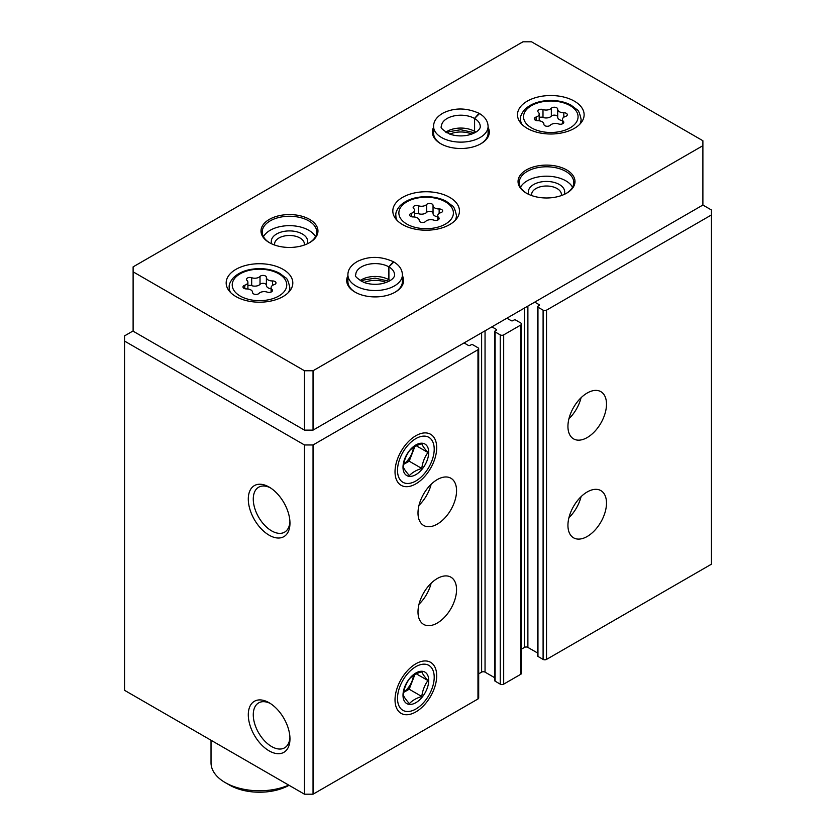 <?xml version="1.0" encoding="UTF-8"?>
<svg xmlns="http://www.w3.org/2000/svg" width="836" height="836" viewBox="0 0 836 836"><rect width="100%" height="100%" fill="white"/><g stroke="black" fill="none" stroke-linecap="round" stroke-linejoin="round"><path stroke-width="1.25" d="M567.937 525.342A27.264 15.738 -60 0 1 579.839 497.911A27.264 15.738 -60 0 1 600.854 490.607A27.264 15.738 -60 0 1 600.854 522.082A27.264 15.738 -60 0 1 573.59 537.83A27.264 15.738 -60 0 1 567.937 525.342M567.937 426.412A27.264 15.738 -60 0 1 579.839 398.971A27.264 15.738 -60 0 1 600.854 391.666A27.264 15.738 -60 0 1 600.854 423.152A27.264 15.738 -60 0 1 573.59 438.89A27.264 15.738 -60 0 1 567.937 426.412M534.737 302.12L539.021 304.597A1.212 0.7 0 0 1 539.021 305.579L537.956 306.206A1.212 0.7 0 0 0 537.6 306.697L537.6 655.936A1.212 0.7 0 0 0 537.956 656.438L543.097 659.405A2.424 1.4 0 0 0 546.525 659.405L711.457 564.175L711.457 209.993L702.888 205.039L702.888 140.73L531.529 41.8L522.96 41.8L133.112 266.872L133.112 271.825L304.471 370.756L313.04 370.756L702.888 145.683M537.6 306.697A1.212 0.7 0 0 0 537.956 307.188L543.097 310.156A2.424 1.4 0 0 0 546.525 310.156L711.457 214.936M491.902 326.855L496.187 329.332A1.212 0.7 0 0 1 496.187 330.314L495.111 330.941A1.212 0.7 0 0 0 494.755 331.432L494.755 680.671A1.212 0.7 0 0 0 495.111 681.173L500.252 684.141A2.424 1.4 0 0 0 503.68 684.141L520.818 674.244A2.424 1.4 0 0 0 521.528 673.252L521.528 324.013A2.424 1.4 0 0 0 520.818 323.02L515.676 320.052A1.212 0.7 0 0 0 513.962 320.052L512.886 320.669A1.212 0.7 0 0 1 511.172 320.669L506.898 318.202M494.755 331.432A1.212 0.7 0 0 0 495.111 331.923L500.252 334.891A2.424 1.4 0 0 0 503.68 334.891L520.818 324.995A2.424 1.4 0 0 0 521.528 324.013M418 611.91A27.264 15.738 -60 0 1 429.903 584.479A27.264 15.738 -60 0 1 450.907 577.174A27.264 15.738 -60 0 1 450.907 608.65A27.264 15.738 -60 0 1 423.643 624.398A27.264 15.738 -60 0 1 418 611.91M418 512.98A27.264 15.738 -60 0 1 429.903 485.538A27.264 15.738 -60 0 1 450.907 478.234A27.264 15.738 -60 0 1 450.907 509.72A27.264 15.738 -60 0 1 423.643 525.457A27.264 15.738 -60 0 1 418 512.98M436.695 675.812A29.469 17.013 120 0 0 415.858 663.784A29.469 17.013 120 0 0 395.02 699.878A29.469 17.013 120 0 0 415.858 711.906A29.469 17.013 120 0 0 436.695 675.812M436.695 447.772A29.469 17.013 120 0 0 415.858 435.734A29.469 17.013 120 0 0 395.02 471.828A29.469 17.013 120 0 0 415.858 483.856A29.469 17.013 120 0 0 436.695 447.772M133.112 330.941L124.543 335.884L124.543 690.317L304.471 794.2L313.04 794.2L477.973 698.98A2.424 1.4 0 0 0 478.683 697.987L478.683 348.748A2.424 1.4 0 0 0 477.973 347.755L472.831 344.787A1.212 0.7 0 0 0 471.117 344.787L470.051 345.404A1.212 0.7 0 0 1 468.338 345.404L464.053 342.927M313.04 794.2L313.04 444.961L477.973 349.73A2.424 1.4 0 0 0 478.683 348.748M269.129 750.864A29.469 17.013 -120 0 0 289.967 738.836A29.469 17.013 -120 0 0 269.129 702.742A29.469 17.013 -120 0 0 248.292 714.77A29.469 17.013 -120 0 0 269.129 750.864M269.129 535.186A29.469 17.013 -120 0 0 289.967 523.148A29.469 17.013 -120 0 0 269.129 487.064A29.469 17.013 -120 0 0 248.292 499.092A29.469 17.013 -120 0 0 269.129 535.186M304.471 794.2L304.471 444.961L313.04 444.961M124.543 341.078L304.471 444.961M521.528 649.102L524.454 647.409A2.424 1.4 0 0 1 527.882 647.409L537.6 653.01M478.683 673.837L481.62 672.144A2.424 1.4 0 0 1 485.047 672.144L494.755 677.745M270.415 487.848A25.947 14.985 -120 0 0 258.648 487.21A25.947 14.985 -120 0 0 254.666 508.006A25.947 14.985 -120 0 0 271.616 530.87A25.947 14.985 -120 0 0 284.595 532.156A25.947 14.985 -120 0 0 289.925 521.643M270.415 703.525A25.947 14.985 -120 0 0 258.648 702.888A25.947 14.985 -120 0 0 254.666 723.683A25.947 14.985 -120 0 0 271.616 746.548A25.947 14.985 -120 0 0 284.595 747.833A25.947 14.985 -120 0 0 289.925 737.321M431.136 484.295A27.264 15.738 -60 0 1 419.003 505.299M581.072 397.727A27.264 15.738 -60 0 1 568.95 418.731M431.136 583.235A27.264 15.738 -60 0 1 419.003 604.229M581.072 496.668A27.264 15.738 -60 0 1 568.95 517.662M402.576 224.581A33.325 19.238 0 0 0 438.89 228.75A33.325 19.238 0 0 0 459.466 210.975A33.325 19.238 0 0 0 426.141 191.737A33.325 19.238 0 0 0 392.815 210.975A33.325 19.238 0 0 0 402.576 224.581M527.244 128.368A33.325 19.238 0 0 0 563.558 132.537A33.325 19.238 0 0 0 584.124 114.762A33.325 19.238 0 0 0 550.809 95.523A33.325 19.238 0 0 0 517.484 114.762A33.325 19.238 0 0 0 527.244 128.368M235.93 296.561A33.325 19.238 0 0 0 272.243 300.73A33.325 19.238 0 0 0 292.809 282.955A33.325 19.238 0 0 0 259.494 263.716A33.325 19.238 0 0 0 226.169 282.955A33.325 19.238 0 0 0 235.93 296.561M433.581 127.333A28.476 16.438 0 0 0 440.708 143.698A28.476 16.438 0 0 0 480.972 143.698A28.476 16.438 0 0 0 488.099 127.333M269.349 242.639A28.476 16.438 0 0 0 309.613 242.639A28.476 16.438 0 0 0 309.613 219.387A28.476 16.438 0 0 0 269.349 219.387A28.476 16.438 0 0 0 269.349 242.639L269.349 242.639M526.387 193.168A28.476 16.438 0 0 0 566.651 193.168A28.476 16.438 0 0 0 566.651 169.917A28.476 16.438 0 0 0 526.387 169.917A28.476 16.438 0 0 0 526.387 193.168L526.387 193.168M347.901 275.734A28.476 16.438 0 0 0 355.028 292.098A28.476 16.438 0 0 0 395.292 292.098A28.476 16.438 0 0 0 402.419 275.734M304.471 370.756L304.471 430.122L133.112 331.181L133.112 271.825M304.471 430.122L313.04 430.122L313.04 370.756M313.04 430.122L702.888 205.039M386.159 282.516A18.173 10.492 0 0 0 364.162 282.516M394.853 292.349A27.264 15.738 0 0 0 402.419 281.471L402.419 274.793C402.189 269.505 399.326 265.231 393.84 261.981L388.907 266.903L388.907 279.757A19.385 11.192 0 0 1 390.203 280.593M402.419 274.793A27.264 15.738 0 0 1 375.155 290.531A27.264 15.738 0 0 1 347.901 274.793L347.901 281.471A27.264 15.738 0 0 0 355.467 292.349M561.322 195.593A14.891 8.6 0 0 0 561.416 194.61A14.891 8.6 0 0 0 546.525 186.01A14.891 8.6 0 0 0 531.623 194.61A14.891 8.6 0 0 0 531.727 195.593M564.164 194.443A18.173 10.492 0 0 0 546.525 181.443A18.173 10.492 0 0 0 528.875 194.443M572.545 187.233A27.264 15.738 0 0 0 546.525 176.197A27.264 15.738 0 0 0 520.504 187.233M566.223 193.419A27.264 15.738 0 0 0 573.789 182.53A27.264 15.738 0 0 0 546.525 166.792A27.264 15.738 0 0 0 519.26 182.53A27.264 15.738 0 0 0 526.826 193.419M304.273 245.052A14.891 8.6 0 0 0 304.377 244.081A14.891 8.6 0 0 0 289.475 235.48A14.891 8.6 0 0 0 274.584 244.081A14.891 8.6 0 0 0 274.678 245.052M307.125 243.913A18.173 10.492 0 0 0 289.475 230.903A18.173 10.492 0 0 0 271.836 243.913M315.496 236.703A27.264 15.738 0 0 0 289.475 225.657A27.264 15.738 0 0 0 263.455 236.703M309.174 242.879A27.264 15.738 0 0 0 316.74 232A27.264 15.738 0 0 0 289.475 216.263A27.264 15.738 0 0 0 262.211 232A27.264 15.738 0 0 0 269.777 242.879M471.838 134.115A18.173 10.492 0 0 0 449.841 134.115M480.533 143.949A27.264 15.738 0 0 0 488.099 133.07L488.099 126.393C487.869 121.105 485.005 116.831 479.519 113.581L474.587 118.503L474.587 131.356A19.385 11.192 0 0 1 475.883 132.192M488.099 126.393A27.264 15.738 0 0 1 460.845 142.13A27.264 15.738 0 0 1 433.581 126.393L433.581 133.07A27.264 15.738 0 0 0 441.147 143.949M211.027 740.247L211.027 762.787A48.467 27.985 0 0 0 225.218 782.58A48.467 27.985 0 0 0 288.723 785.108M229.503 785.046L225.218 782.58L229.503 785.046A42.406 24.484 0 0 0 289.047 785.297M274.208 284.627A3.396 1.954 0 0 0 275.995 282.902A3.396 1.954 0 0 0 272.505 280.948A5.936 3.428 0 0 1 266.391 277.521A5.936 3.428 0 0 1 266.391 277.416A3.396 1.954 0 0 0 266.402 277.364A3.396 1.954 0 0 0 263.831 275.462A3.396 1.954 0 0 0 260.017 276.434A5.936 3.428 0 0 1 251.678 277.719A3.396 1.954 0 0 0 248.24 277.677A3.396 1.954 0 0 0 246.505 279.391A3.396 1.954 0 0 0 247.007 280.415A5.936 3.428 0 0 1 247.895 282.213A5.936 3.428 0 0 1 244.77 285.233A3.396 1.954 0 0 0 242.994 286.957A3.396 1.954 0 0 0 246.484 288.922A5.936 3.428 0 0 1 252.587 292.339A5.936 3.428 0 0 1 252.587 292.443A3.396 1.954 0 0 0 252.587 292.495A3.396 1.954 0 0 0 255.147 294.397A3.396 1.954 0 0 0 258.961 293.426A5.936 3.428 0 0 1 267.311 292.14A3.396 1.954 0 0 0 270.739 292.182A3.396 1.954 0 0 0 272.484 290.468A3.396 1.954 0 0 0 271.972 289.444A5.936 3.428 0 0 1 271.094 287.647A5.936 3.428 0 0 1 274.208 284.627M266.391 277.615L266.391 285.337A5.936 3.428 0 0 0 266.391 285.431A5.936 3.428 0 0 0 271.094 288.786M266.391 285.18A3.396 1.954 0 0 0 263.758 283.362A3.396 1.954 0 0 0 260.017 284.344L260.017 276.434M247.895 285.724A3.396 1.954 0 0 1 251.678 285.64A5.936 3.428 0 0 0 260.017 284.344M565.523 116.434A3.396 1.954 0 0 0 567.31 114.71A3.396 1.954 0 0 0 563.819 112.755A5.936 3.428 0 0 1 557.706 109.328A5.936 3.428 0 0 1 557.706 109.234A3.396 1.954 0 0 0 557.706 109.171A3.396 1.954 0 0 0 555.146 107.28A3.396 1.954 0 0 0 551.332 108.241A5.936 3.428 0 0 1 542.992 109.537A3.396 1.954 0 0 0 539.554 109.495A3.396 1.954 0 0 0 537.82 111.198A3.396 1.954 0 0 0 538.321 112.233A5.936 3.428 0 0 1 539.199 114.03A5.936 3.428 0 0 1 536.085 117.05A3.396 1.954 0 0 0 534.298 118.775A3.396 1.954 0 0 0 537.799 120.729A5.936 3.428 0 0 1 543.902 124.156A5.936 3.428 0 0 1 543.902 124.251A3.396 1.954 0 0 0 543.902 124.313A3.396 1.954 0 0 0 546.462 126.215A3.396 1.954 0 0 0 550.276 125.243A5.936 3.428 0 0 1 558.615 123.947A3.396 1.954 0 0 0 562.053 123.989A3.396 1.954 0 0 0 563.798 122.286A3.396 1.954 0 0 0 563.286 121.251A5.936 3.428 0 0 1 562.409 119.454A5.936 3.428 0 0 1 565.523 116.434M557.706 109.432L557.706 117.144A5.936 3.428 0 0 0 557.706 117.249A5.936 3.428 0 0 0 562.409 120.593M557.706 116.998A3.396 1.954 0 0 0 555.073 115.18A3.396 1.954 0 0 0 551.332 116.162L551.332 108.241M539.199 117.542A3.396 1.954 0 0 1 542.992 117.448A5.936 3.428 0 0 0 551.332 116.162M440.854 212.647A3.396 1.954 0 0 0 442.641 210.933A3.396 1.954 0 0 0 439.151 208.969A5.936 3.428 0 0 1 433.038 205.541A5.936 3.428 0 0 1 433.048 205.447A3.396 1.954 0 0 0 433.048 205.384A3.396 1.954 0 0 0 430.488 203.493A3.396 1.954 0 0 0 426.663 204.454A5.936 3.428 0 0 1 418.324 205.75A3.396 1.954 0 0 0 414.886 205.708A3.396 1.954 0 0 0 413.151 207.412A3.396 1.954 0 0 0 413.653 208.446A5.936 3.428 0 0 1 414.541 210.244A5.936 3.428 0 0 1 411.416 213.264A3.396 1.954 0 0 0 409.64 214.988A3.396 1.954 0 0 0 413.13 216.942A5.936 3.428 0 0 1 419.233 220.37A5.936 3.428 0 0 1 419.233 220.464A3.396 1.954 0 0 0 419.233 220.526A3.396 1.954 0 0 0 421.793 222.428A3.396 1.954 0 0 0 425.618 221.456A5.936 3.428 0 0 1 433.957 220.161A3.396 1.954 0 0 0 437.385 220.202A3.396 1.954 0 0 0 439.13 218.499A3.396 1.954 0 0 0 438.628 217.464A5.936 3.428 0 0 1 437.74 215.667A5.936 3.428 0 0 1 440.854 212.647M433.048 205.646L433.048 213.358A5.936 3.428 0 0 0 433.038 213.462A5.936 3.428 0 0 0 437.74 216.806M433.038 213.211A3.396 1.954 0 0 0 430.404 211.393A3.396 1.954 0 0 0 426.663 212.375L426.663 204.454M414.541 213.755A3.396 1.954 0 0 1 418.324 213.661A5.936 3.428 0 0 0 426.663 212.375M360.117 280.593A19.385 11.192 0 0 1 388.824 279.715L388.824 266.851L393.401 261.731C380.913 256.109 369.031 255.962 357.756 261.271C351.183 264.97 347.891 269.474 347.901 274.793M445.797 132.192A19.385 11.192 0 0 1 474.503 131.315L474.503 118.451L479.08 113.33C466.592 107.708 454.711 107.562 443.435 112.87C436.862 116.57 433.57 121.074 433.581 126.393M397.508 470.396A25.947 14.985 -60 0 1 415.858 438.607A25.947 14.985 -60 0 1 434.208 449.204A25.947 14.985 -60 0 1 415.858 480.982A25.947 14.985 -60 0 1 397.508 470.396M403.004 467.219A18.173 10.492 -60 0 1 422.284 443.237A18.173 10.492 -60 0 1 422.284 468.944A18.173 10.492 -60 0 1 403.004 467.219M409.4 475.569C412.263 472.476 416.38 470.093 421.762 468.432C422.556 462.412 424.625 457.104 427.948 452.495C424.636 448.848 422.577 445.922 421.762 443.697C416.391 445.358 412.263 447.73 409.4 450.844C406.087 455.411 404.028 460.72 403.213 466.781C404.007 468.975 406.077 471.912 409.4 475.569M403.61 464.398L409.191 461.179L421.762 468.432M416.349 445.807L427.948 452.495M409.191 461.179L414.855 446.591M403.621 464.367A15.142 8.747 120 0 0 412.284 453.206A15.142 8.747 120 0 0 413.674 447.291M413.402 447.469A15.142 8.747 -60 0 1 403.694 464.022M397.508 698.436A25.947 14.985 -60 0 1 415.858 666.658A25.947 14.985 -60 0 1 434.208 677.254A25.947 14.985 -60 0 1 415.858 709.032A25.947 14.985 -60 0 1 397.508 698.436M403.004 695.27A18.173 10.492 -60 0 1 422.284 671.287A18.173 10.492 -60 0 1 422.284 696.984A18.173 10.492 -60 0 1 403.004 695.27M409.4 703.619C412.263 700.516 416.38 698.133 421.762 696.482C422.556 690.463 424.625 685.144 427.948 680.546C424.636 676.899 422.577 673.962 421.762 671.747C416.391 673.398 412.263 675.781 409.4 678.884C406.087 683.461 404.028 688.77 403.213 694.82C404.007 697.025 406.077 699.951 409.4 703.619M409.191 689.219L412.284 681.256A15.142 8.747 120 0 1 403.621 692.417L409.191 689.219L421.762 696.482M416.349 673.847L427.948 680.546M413.674 675.342A15.142 8.747 120 0 1 412.284 681.256L414.855 674.631M413.402 675.519A15.142 8.747 -60 0 1 403.694 692.072M546.525 659.405L546.525 310.156M520.818 674.244L520.818 324.995M503.68 684.141L503.68 334.891M477.973 698.98L477.973 349.73M481.62 672.144L481.62 332.791M485.047 672.144L485.047 330.816M496.187 330.314L496.187 329.332M495.111 681.173L495.111 331.923M500.252 684.141L500.252 334.891M524.454 647.409L524.454 308.056M527.882 647.409L527.882 306.08M539.021 305.579L539.021 304.597M537.956 656.438L537.956 307.188M543.097 659.405L543.097 310.156M240.214 296.059A27.264 15.738 0 0 0 285.828 289.005A27.264 15.738 0 0 0 252.43 269.725A27.264 15.738 0 0 0 240.214 296.059M288.524 292.391A30.295 17.493 0 0 0 289.789 287.406C288.41 281.335 287.02 278.127 285.619 277.771L279.694 273.32C273.957 270.268 267.28 268.701 259.651 268.638C248.302 268.774 239.556 271.805 233.401 277.73C230.224 281.502 228.824 284.731 229.2 287.406A30.295 17.493 0 0 0 230.454 292.391M251.678 285.64L251.678 277.719M244.77 288.681L244.77 285.233M271.972 291.503L271.972 289.444M272.505 285.431L272.505 280.948M531.529 127.877A27.264 15.738 0 0 0 577.143 120.812A27.264 15.738 0 0 0 543.745 101.543A27.264 15.738 0 0 0 531.529 127.877M579.839 124.209A30.295 17.493 0 0 0 581.093 119.214C579.724 113.153 578.334 109.934 576.924 109.589L571.009 105.127C565.272 102.076 558.584 100.519 550.966 100.445C539.617 100.592 530.86 103.622 524.715 109.547C521.539 113.32 520.138 116.538 520.514 119.214A30.295 17.493 0 0 0 521.769 124.209M542.992 117.448L542.992 109.537M536.085 120.499L536.085 117.05M563.286 123.31L563.286 121.251M563.819 117.239L563.819 112.755M406.86 224.09A27.264 15.738 0 0 0 452.475 217.026A27.264 15.738 0 0 0 419.087 197.756A27.264 15.738 0 0 0 406.86 224.09M455.171 220.422A30.295 17.493 0 0 0 456.435 215.427C455.066 209.366 453.676 206.147 452.266 205.802L446.34 201.34C440.603 198.289 433.926 196.732 426.297 196.659C414.949 196.805 406.202 199.835 400.057 205.76C396.87 209.533 395.47 212.752 395.846 215.427A30.295 17.493 0 0 0 397.1 220.422M418.324 213.661L418.324 205.75M411.416 216.712L411.416 213.264M438.628 219.523L438.628 217.464M439.151 213.452L439.151 208.969M388.824 266.851A19.385 11.192 0 0 0 367.715 264.458A19.385 11.192 0 0 0 355.77 274.793C354.307 275.911 357.003 278.451 363.869 282.411C369.23 284.324 375.019 284.794 381.237 283.801C393.422 281.168 394.989 275.817 394.55 274.793A19.385 11.192 0 0 0 388.907 266.903M474.503 118.451A19.385 11.192 0 0 0 453.394 116.058A19.385 11.192 0 0 0 441.45 126.393C439.987 127.511 442.683 130.05 449.549 134.011C454.909 135.923 460.699 136.393 466.916 135.401C479.101 132.767 480.669 127.417 480.23 126.393A19.385 11.192 0 0 0 474.587 118.503M289.789 290.97L289.789 287.406M229.2 290.97L229.2 287.406M247.895 288.995L247.895 282.213M271.094 292.046L271.094 287.647M266.391 285.431L266.391 277.521M581.093 122.777L581.093 119.214M520.514 122.777L520.514 119.214M539.199 120.802L539.199 114.03M562.409 123.864L562.409 119.454M557.706 117.249L557.706 109.328M456.435 218.99L456.435 215.427M395.846 218.99L395.846 215.427M414.541 217.015L414.541 210.244M437.74 220.077L437.74 215.667M433.038 213.462L433.038 205.541M389.106 281.22L375.04 278.127L364.015 279.976L361.215 281.22M474.785 132.819L460.72 129.726L449.695 131.576L446.894 132.819"/></g></svg>
